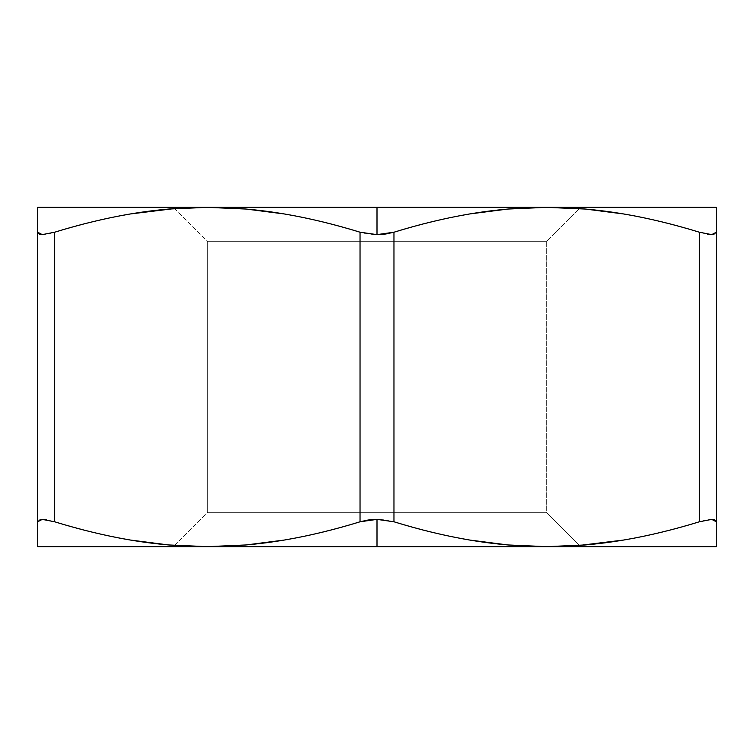 <?xml version="1.0" encoding="UTF-8"?>
<svg xmlns="http://www.w3.org/2000/svg" width="754" height="754" viewBox="0 0 754 754"><rect width="100%" height="100%" fill="white"/><g stroke="black" fill="none" stroke-linecap="round" stroke-linejoin="round"><path stroke-width="0.57" stroke-dasharray="3.77 2.83" d="M546.65 241.28L207.35 241.28L173.42 207.35L580.58 207.35L546.65 241.28L546.65 512.72L580.58 546.65L173.42 546.65L207.35 512.72L546.65 512.72L207.35 512.72L207.35 241.28L546.65 241.28L207.35 241.28L207.35 512.72L546.65 512.72L546.65 241.28L580.58 207.35L173.42 207.35L546.65 207.35C521.391 207.35 495.698 209.555 469.582 213.976C445.463 218.057 420.261 224.136 393.965 232.213L393.965 521.787C420.223 529.855 445.407 535.934 469.497 540.015C495.642 544.435 521.363 546.65 546.65 546.65L579.364 545.434L546.65 512.72L207.35 512.72L173.42 546.65L580.58 546.65L207.35 546.65C232.609 546.65 258.302 544.445 284.418 540.024C308.537 535.943 333.739 529.864 360.035 521.787L360.035 232.213C333.777 224.145 308.593 218.066 284.503 213.985C258.358 209.565 232.637 207.35 207.35 207.35L174.636 208.566L207.35 241.28L546.65 241.28M711.738 519.374L699.335 521.787C673.586 529.742 648.383 535.821 623.718 540.024C647.837 535.943 673.039 529.864 699.335 521.787L699.335 232.213L707.327 234.192M37.7 546.65L207.35 546.65L168.566 544.954L130.197 540.015C156.342 544.435 182.063 546.65 207.35 546.65L37.7 546.65L37.7 207.35L546.65 207.35L585.434 209.047L623.803 213.985C597.658 209.565 571.937 207.35 546.65 207.35L507.913 209.047L469.582 213.976C444.917 218.179 419.705 224.258 393.965 232.213L384.427 234.192L374.012 234.551L364.239 233.306M716.3 207.35L546.65 207.35L716.3 207.35L716.3 546.65L546.65 546.65L579.374 545.444L580.58 546.65L177.331 546.65L377 546.65L207.35 546.65L246.087 544.954L284.418 540.024C309.083 535.821 334.295 529.742 360.035 521.787L369.573 519.808L379.988 519.449L389.761 520.694M42.262 234.626L54.665 232.213C80.414 224.258 105.617 218.179 130.282 213.976C106.163 218.057 80.961 224.136 54.665 232.213L54.665 521.787L46.673 519.808M710.145 519.449L703.218 520.694M716.3 213.929L716.3 521.787L714.754 519.808M716.3 546.65L546.65 546.65L507.866 544.954L469.497 540.015C444.851 535.811 419.676 529.732 393.965 521.787L376.972 519.374L360.035 521.787L360.035 232.213L377.028 234.626L393.965 232.213L393.965 521.787L384.427 519.808L377 519.374M37.7 540.071L37.7 521.787L39.246 519.808L43.855 519.449L50.782 520.694M37.7 544.982L37.7 543.549M716.3 543.549L716.3 544.982M716.3 521.787L716.3 540.071M709.693 234.513L699.335 232.213L699.335 521.787L707.327 519.808L713.133 519.449M37.7 207.35L207.35 207.35L246.134 209.047L284.503 213.985C309.149 218.189 334.324 224.268 360.035 232.213L369.573 234.192L377 234.626M43.855 234.551L50.782 233.306M42.233 519.374L37.7 521.787L37.7 232.213L39.246 234.192M37.7 210.451L37.7 209.018M37.7 232.213L37.7 213.929M44.307 519.487L54.665 521.787L54.665 232.213L46.673 234.192L40.867 234.551M207.35 207.35L174.626 208.556L173.42 207.35L576.669 207.35L207.35 207.35M711.767 234.626L716.3 232.213L714.754 234.192L710.145 234.551L703.218 233.306M716.3 209.018L716.3 210.451M38.445 233.749L40.264 234.466M715.555 520.251L713.736 519.534"/><path stroke-width="1.13" d="M130.282 213.976L174.626 208.556L130.263 213.976M623.718 540.024L579.374 545.444L623.737 540.024M507.866 209.047L546.65 207.35L377 207.35L377 234.626L385.841 234.004L393.965 232.213C419.676 224.268 444.851 218.189 469.497 213.985L507.866 209.047M246.134 544.954L207.35 546.65L377 546.65L377 519.374L368.159 519.996L360.035 521.787C334.324 529.732 309.149 535.811 284.503 540.015L246.134 544.954M716.3 544.963L716.3 232.213L711.738 234.626L699.335 232.213L699.335 521.787C673.614 529.732 648.44 535.811 623.803 540.015L585.434 544.954L546.65 546.65L716.3 546.65L716.3 207.35L546.65 207.35L585.387 209.047L623.718 213.976C648.383 218.179 673.586 224.258 699.335 232.213L699.335 521.787C673.077 529.855 647.893 535.934 623.803 540.015C597.658 544.435 571.937 546.65 546.65 546.65C521.391 546.65 495.698 544.445 469.582 540.024C445.463 535.943 420.261 529.864 393.965 521.787L393.965 232.213C420.223 224.145 445.407 218.066 469.497 213.985C495.642 209.565 521.363 207.35 546.65 207.35L546.65 207.35C571.909 207.35 597.602 209.555 623.718 213.976C647.837 218.057 673.039 224.136 699.335 232.213C673.077 224.145 647.893 218.066 623.803 213.985L623.737 213.976M37.7 209.037L37.7 521.787L42.262 519.374L54.665 521.787L54.665 232.213C80.386 224.268 105.56 218.189 130.197 213.985L168.566 209.047L207.35 207.35L246.087 209.047L284.418 213.976C309.083 218.179 334.295 224.258 360.035 232.213L360.035 521.787L377 519.374L377 546.65L546.65 546.65L507.913 544.954L469.582 540.024C444.917 535.821 419.705 529.742 393.965 521.787L393.965 232.213L377 234.626L377 207.35L37.7 207.35L37.7 546.65L207.35 546.65C182.091 546.65 156.398 544.445 130.282 540.024C106.163 535.943 80.961 529.864 54.665 521.787L54.665 232.213C80.923 224.145 106.107 218.066 130.197 213.985C156.342 209.565 182.063 207.35 207.35 207.35C232.609 207.35 258.302 209.555 284.418 213.976C308.537 218.057 333.739 224.136 360.035 232.213L360.035 521.787C333.777 529.855 308.593 535.934 284.503 540.015C258.358 544.435 232.637 546.65 207.35 546.65L168.613 544.954L130.282 540.024C105.617 535.821 80.414 529.742 54.665 521.787C80.923 529.855 106.107 535.934 130.197 540.015L130.263 540.024M714.754 519.808L710.145 519.449M37.7 544.954L37.7 521.787M46.673 519.808L40.867 519.449M130.197 540.015L130.216 540.015C105.56 535.811 80.386 529.732 54.665 521.787M37.7 540.071L37.7 543.549M716.3 540.071L716.3 543.549M716.3 546.65L37.7 546.65M716.3 209.047L716.3 232.213M707.327 234.192L713.133 234.551M39.246 234.192L43.855 234.551M37.7 213.929L37.7 210.451M716.3 207.35L37.7 207.35M623.803 213.985L623.784 213.985C648.44 218.189 673.614 224.268 699.335 232.213M716.3 213.929L716.3 210.451M54.665 232.213L42.233 234.626L37.7 232.213L38.445 233.749M40.264 234.466L42.262 234.626M42.233 519.374L44.307 519.487M377 234.626L360.035 232.213M377 519.374L393.965 521.787M699.335 521.787L711.767 519.374L716.3 521.787L715.555 520.251M711.767 234.626L709.693 234.513M713.736 519.534L711.738 519.374"/></g></svg>
